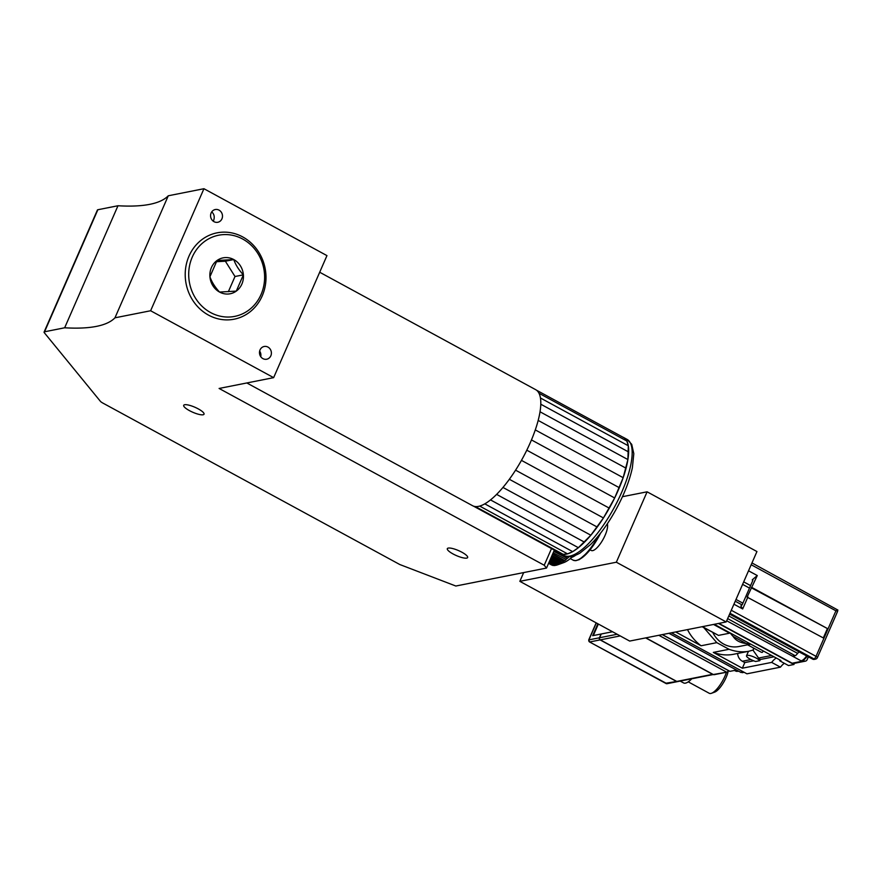 <?xml version="1.0" encoding="UTF-8"?>
<svg xmlns="http://www.w3.org/2000/svg" width="882" height="882" viewBox="0 0 882 882"><rect width="100%" height="100%" fill="white"/><g stroke="black" fill="none" stroke-linecap="round" stroke-linejoin="round"><path stroke-width="1.32" d="M217.027 260.51A18.302 16.736 -101.2 0 1 233.763 259.551L217.027 260.51L209.927 276.772A18.302 16.736 -101.2 0 1 217.027 260.51M219.552 292.063A18.302 16.736 -101.2 0 1 209.927 276.772C211.823 282.13 215.032 287.234 219.552 292.063L236.288 291.104A18.302 16.736 -101.2 0 1 219.552 292.063M243.388 274.842A18.302 16.736 -101.2 0 1 236.288 291.104L243.388 274.842C238.868 270.002 235.659 264.909 233.763 259.551A18.302 16.736 -101.2 0 1 243.388 274.842L234.998 276.507L225.373 261.215L216.266 261.733M228.361 291.699L234.998 276.507M233.763 259.551L225.373 261.215M189.002 256.111A44.012 40.241 -101.2 0 1 258.702 252.109A44.012 40.241 -101.2 0 1 229.111 319.835A44.012 40.241 -101.2 0 1 189.002 256.111M192.254 257.103A41.377 37.827 -101.2 0 1 257.764 253.332A41.377 37.827 -101.2 0 1 229.948 316.991A41.377 37.827 -101.2 0 1 192.254 257.103M622.714 437.075A66.04 21.278 118.5 0 1 623.552 437.461A66.04 21.278 118.5 0 1 624.335 437.957A66.04 21.278 118.5 0 1 626.848 441.033A66.04 21.278 118.5 0 1 628.304 445.763A66.04 21.278 118.5 0 1 628.657 452.003A66.04 21.278 118.5 0 1 627.896 459.566A66.04 21.278 118.5 0 1 626.055 468.21A66.04 21.278 118.5 0 1 623.166 477.691A66.04 21.278 118.5 0 1 619.329 487.713A66.04 21.278 118.5 0 1 614.666 497.966A66.04 21.278 118.5 0 1 609.319 508.153A66.04 21.278 118.5 0 1 603.442 517.943A66.04 21.278 118.5 0 1 597.224 527.061A66.04 21.278 118.5 0 1 590.841 535.22A66.04 21.278 118.5 0 1 584.49 542.165A66.04 21.278 118.5 0 1 578.372 547.689A66.04 21.278 118.5 0 1 572.672 551.636A66.04 21.278 118.5 0 1 567.556 553.863A66.04 21.278 118.5 0 1 563.179 554.326A66.04 21.278 118.5 0 1 560.456 553.499A66.04 21.278 118.5 0 1 559.684 553.003L563.179 554.326L567.556 553.863L572.672 551.636L578.372 547.689L590.841 535.22L603.442 517.943L614.666 497.966L623.166 477.691L627.896 459.566L628.304 445.763L626.848 441.033L624.335 437.957L536.465 390.175A66.04 21.278 -61.5 0 0 535.683 389.679L319.692 272.24M626.848 441.033L538.979 393.251A66.04 21.278 -61.5 0 0 536.465 390.175M628.304 445.763L540.434 397.98A66.04 21.278 -61.5 0 0 538.979 393.251M628.657 452.003L540.787 404.221A66.04 21.278 -61.5 0 0 540.434 397.98M627.896 459.566L540.027 411.784A66.04 21.278 -61.5 0 0 540.787 404.221M626.055 468.21L538.174 420.427A66.04 21.278 -61.5 0 0 540.027 411.784M623.166 477.691L535.286 429.909A66.04 21.278 -61.5 0 0 538.174 420.427M619.329 487.713L531.46 439.931A66.04 21.278 -61.5 0 0 535.286 429.909M614.666 497.966L526.797 450.184A66.04 21.278 -61.5 0 0 531.46 439.931M609.319 508.153L521.449 460.371A66.04 21.278 -61.5 0 0 526.797 450.184M603.442 517.943L515.573 470.161A66.04 21.278 -61.5 0 0 521.449 460.371M597.224 527.061L509.344 479.279A66.04 21.278 -61.5 0 0 515.573 470.161M590.841 535.22L502.961 487.437A66.04 21.278 -61.5 0 0 509.344 479.279M584.49 542.165L496.621 494.383A66.04 21.278 -61.5 0 0 502.961 487.437M578.372 547.689L490.502 499.907A66.04 21.278 -61.5 0 0 496.621 494.383M572.672 551.636L484.791 503.854A66.04 21.278 -61.5 0 0 490.502 499.907M567.556 553.863L479.676 506.081A66.04 21.278 -61.5 0 0 484.791 503.854M563.179 554.326L475.31 506.544A66.04 21.278 -61.5 0 0 479.676 506.081M559.684 553.003L473.425 506.103M246.828 382.964L472.587 505.717A66.04 21.278 -61.5 0 0 475.31 506.544M44.1 332.04A5.281 1.29 23.6 0 1 44.552 331.775L97.858 209.74A5.281 1.29 -156.4 0 0 97.417 210.004L44.1 332.04A5.281 1.29 23.6 0 0 44.354 332.768L100.35 401.255A5.281 1.29 23.6 0 0 102.841 403.063L399.789 564.524L455.84 586.023L546.52 568.052L554.359 550.114M466.71 558.119A11.091 2.723 23.6 0 1 454.693 554.8A11.091 2.723 23.6 0 1 447.317 548.659A11.091 2.723 23.6 0 1 448.254 548.086A11.091 2.723 23.6 0 1 460.272 551.393A11.091 2.723 23.6 0 1 467.647 557.534A11.091 2.723 23.6 0 1 466.71 558.119M203.092 414.772A11.091 2.723 23.6 0 1 191.074 411.464A11.091 2.723 23.6 0 1 183.699 405.312A11.091 2.723 23.6 0 1 184.636 404.739A11.091 2.723 23.6 0 1 196.642 408.046A11.091 2.723 23.6 0 1 204.029 414.198A11.091 2.723 23.6 0 1 203.092 414.772M273.64 377.65L326.957 255.615L203.94 188.715L150.624 310.751L273.64 377.65L219.1 388.455L544.227 565.252L546.52 568.052M260.036 349.922A6.494 5.942 -101.2 0 1 264.181 346.483A6.494 5.942 -101.2 0 1 270.101 348.996A6.494 5.942 -101.2 0 1 270.84 355.799A6.494 5.942 -101.2 0 1 266.706 359.228A6.494 5.942 -101.2 0 1 260.785 356.725A6.494 5.942 -101.2 0 1 260.036 349.922M211.129 212.959A6.494 5.942 -101.2 0 1 215.263 209.53A6.494 5.942 -101.2 0 1 221.184 212.033A6.494 5.942 -101.2 0 1 221.933 218.835A6.494 5.942 -101.2 0 1 217.788 222.275A6.494 5.942 -101.2 0 1 211.867 219.761A6.494 5.942 -101.2 0 1 211.129 212.959M211.746 211.856C214.205 214.139 214.833 217.005 213.62 220.478L213.268 221.195M260.741 356.67A6.494 5.942 78.8 0 0 259.65 351.124M97.858 209.74L117.979 205.749A256.993 62.964 -156.4 0 0 168.275 195.782L203.94 188.715M44.552 331.775L64.662 327.784L117.979 205.749M168.275 195.782L114.958 317.818L150.624 310.751M114.958 317.818A256.993 62.964 23.6 0 1 64.662 327.784M551.515 548.56L544.227 565.252M571.668 557.38A33.02 10.639 -61.5 0 0 575.472 555.373M557.997 564.689L563.653 562.65A42.27 13.616 -61.5 0 0 572.936 556.2M567.148 556.509L568.835 557.016A47.033 31.487 10.7 0 1 567.413 558.372L553.808 551.382M567.413 558.372L553.951 551.052M553.179 552.816L566.2 559.453A47.033 28.026 13.9 0 1 564.833 560.599L552.507 554.348M564.833 560.599L552.672 553.984M551.956 555.616L563.664 561.492A47.033 24.255 16.7 0 1 562.352 562.418L551.382 556.939M562.352 562.418L551.548 556.542M550.908 558.008L561.239 563.113A47.033 20.22 19.2 0 1 560.004 563.807L550.423 559.111M560.004 563.807L550.611 558.692M550.048 559.993L558.967 564.304A47.033 15.953 21.5 0 1 558.008 564.678A47.033 15.953 21.5 0 1 557.821 564.756L549.662 560.864M557.821 564.756L549.861 560.423M556.123 565.197A47.033 11.521 23.6 0 1 555.814 565.241L549.1 562.154M555.814 565.241L549.299 561.702M549.376 561.525L556.244 565.263A47.551 15.325 118.5 0 0 557.226 564.965M553.907 565.318L548.736 562.981M548.902 562.595L554.315 565.538A47.551 15.325 118.5 0 0 555.197 565.472M551.978 565.02L548.582 563.333L551.459 564.91A47.551 15.325 118.5 0 0 551.79 565.075M548.637 563.201L552.606 565.362A47.551 15.325 118.5 0 0 553.378 565.505M559.431 564.006A47.551 15.325 118.5 0 1 558.372 564.513M561.801 562.606A47.551 15.325 118.5 0 1 560.665 563.322M564.304 560.765A47.551 15.325 118.5 0 1 563.113 561.68M566.917 558.515A47.551 15.325 118.5 0 1 565.682 559.618M590.124 549.85L591.249 550.467A15.854 5.105 -61.5 0 0 602.219 540.875A15.854 5.105 -61.5 0 0 607.323 523.809M726.448 672.249A17.96 5.788 118.5 0 1 724.971 676.086A17.96 5.788 118.5 0 1 711.498 693.274A17.96 5.788 118.5 0 1 709.249 693.285L688.236 681.852M711.498 693.274L714.629 692.149A15.325 4.939 -61.5 0 0 726.118 677.486A15.325 4.939 -61.5 0 0 728.135 671.511M691.753 678.798A21.135 6.813 118.5 0 1 683.572 682.922L680.187 681.08M677.96 681.499A1.588 1.444 -101.2 0 1 676.77 681.433L712.645 674.322L645.657 637.907M712.645 674.322A1.588 1.444 78.8 0 0 713.24 674.498M665.568 683.274L676.56 681.477A1.588 1.444 78.8 0 0 677.585 681.599M676.77 681.433L600.322 639.869A1.588 1.444 -101.2 0 1 599.617 637.741L601.259 633.982L612.538 631.744M596.32 622.924L588.922 639.858L599.407 637.785L601.05 634.026L592.66 635.69L597.864 623.772M676.56 681.477L600.113 639.902L589.617 641.986L666.075 683.55A1.588 1.444 78.8 0 0 666.99 683.704L589.617 641.986A1.588 1.444 78.8 0 1 588.922 639.858L589.352 641.798M599.407 637.785A1.588 1.444 78.8 0 0 600.113 639.902M593.31 635.558L598.349 624.026M645.867 637.862L713.295 674.521L727.209 672.095L728.587 670.684M727.209 672.095L714.222 674.675A1.588 1.444 -101.2 0 1 713.295 674.521L677.696 681.577M658.843 635.294L726.261 671.952M734.452 670.452L734.463 670.463A3.693 0.904 -156.4 0 0 736.481 671.367L738.73 671.246M729.635 671.18A2.117 0.684 -61.5 0 0 729.756 671.323A2.117 0.684 -61.5 0 0 729.943 671.345L736.514 670.044M669.008 633.276L741.034 672.503L668.931 633.287M743.118 671.742L740.659 672.227L742.898 672.47M671.478 632.791L746.922 673.815L780.449 667.167A13.737 4.432 118.5 0 1 784.318 663.286M726.691 620.785L792.51 656.164A10.033 3.23 -61.5 0 0 792.675 656.274A10.033 3.23 -61.5 0 0 795.057 655.657L727.65 618.591M792.51 656.164L795.057 655.657M803.05 660.442L803.888 660.894A2.646 2.414 78.8 0 0 805.431 661.136L793.679 663.462A2.646 2.414 -101.2 0 1 792.146 663.22L718.896 623.398M808.397 656.803L807.118 659.747A2.646 2.414 78.8 0 1 805.431 661.136M740.968 606.154L742.677 608.955L733.934 604.203M740.814 606.066L742.269 604.611L752.644 580.885L752.302 579.783L757.274 575.549L747.087 597.114L823.931 638.27L835.927 610.818L751.177 564.734M747.925 596.949L742.677 608.955M812.708 659.152L813.965 658.898A2.646 2.414 78.8 0 0 815.497 659.141L814.24 659.394A2.646 2.414 -101.2 0 1 812.708 659.152L799.335 652.019A4.223 1.367 -61.5 0 0 797.626 653.397L728.797 615.967M757.274 575.549L748.531 570.797M795.608 655.547A10.562 3.407 -61.5 0 0 797.626 653.397M752.026 587.555L828.033 628.888L751.188 587.721M837.073 612.218L837.9 610.068L835.927 610.818M837.9 610.068L751.971 562.937M823.314 637.94L827.195 629.053M779.71 659.879A13.737 4.432 118.5 0 1 779.732 660.794L788.519 665.568L793.921 664.499L794.439 663.319M779.732 660.794L780.934 660.552L714.277 624.302M793.921 664.499L718.477 623.475M780.449 667.167L771.662 662.393A13.737 4.432 118.5 0 1 776.303 658.027M753.537 648.027A8.985 8.214 78.8 0 0 753.36 649.979L748.95 651.225C742.633 652.426 735.996 651.776 729.039 649.295L713.306 652.415L742.335 668.203L771.662 662.393M729.039 649.295L716.801 642.647L701.069 645.767C695.082 641.225 690.562 635.834 687.519 629.605M675.678 631.953L701.069 645.767M773.999 656.781L760.284 659.504A7.398 1.808 -156.4 0 0 758.586 658.049L752.919 650.056M759.766 660.673A7.398 1.808 -156.4 0 0 752.555 656.428A7.398 1.808 -156.4 0 0 746.536 655.734A7.398 1.808 -156.4 0 0 755.654 661.489L759.766 660.673L760.284 659.504M753.691 660.805L744.794 662.569L742.335 668.203M716.801 642.647L703.814 627.631M750.803 644.169L738.973 646.517A26.151 23.913 -101.2 0 1 712.799 632.504M744.794 662.569L742.379 661.257A8.985 8.214 -101.2 0 1 737.639 653.474M748.95 651.225L733.207 654.345C726.889 655.547 720.252 654.896 713.306 652.415M702.414 626.661L718.477 635.393L729.59 633.188A26.151 23.913 -101.2 0 1 729.017 632.317M729.59 633.188L713.538 624.456M718.477 635.393L702.138 626.716M747.594 644.808L761.056 652.118L762.147 652.448L763.503 651.07M730.318 633.033A26.151 23.913 -101.2 0 0 733.096 636.418C735.676 640.42 740.031 642.791 746.161 643.518A26.151 23.913 -101.2 0 0 750.262 643.871M733.096 636.418L746.161 643.518M756.943 551.548L726.184 621.942L616.342 562.22L647.101 491.814L756.943 551.548M616.342 562.22L519.84 581.337L629.682 641.071L726.184 621.942M519.84 581.337L523.665 572.583M622.449 496.698L647.101 491.814M630.365 442.94A66.04 21.278 118.5 0 1 610.675 513.809A66.04 21.278 118.5 0 1 563.973 555.406C567.567 557.766 572.87 557.016 579.882 553.146L590.686 544.426C599.87 535.209 608.459 523.291 616.452 508.693C624.335 494.063 629.649 480.392 632.383 467.703L633.805 453.701L631.71 444.319L627.069 439.379A66.04 21.278 118.5 0 1 630.365 442.94M598.448 535.848A33.02 10.639 118.5 0 1 573.113 560.147L570.257 558.593M577.886 559.894A31.961 10.297 -61.5 0 0 600.543 533.213M620.211 635.922L600.322 639.869M599.617 637.741L617.168 634.257M662.36 634.588L729.943 671.345M736.481 671.367L738.289 671.004M806.666 655.866A10.033 3.23 118.5 0 1 803.425 659.604A10.033 3.23 118.5 0 1 800.591 660.574L792.675 656.274M804.516 659.251A8.985 2.9 -61.5 0 0 807.228 656.175M792.146 663.22L803.888 660.894M731.288 610.267L816.037 656.351A2.646 0.849 -61.5 0 1 813.965 658.898L729.987 613.244M742.115 604.942L735.246 601.215M837.635 611.303L817.405 657.608A2.646 0.65 23.6 0 0 816.037 656.351L823.931 638.27M729.612 614.104L799.335 652.019M742.898 603.189L736.018 599.451M749.491 588.096L742.611 584.358M750.571 585.604L743.702 581.866M752.875 580.102L752.302 579.783M750.924 659.56L742.379 661.257M771.585 655.469L758.586 658.049M560.456 553.499L563.973 555.406M623.552 437.461L627.069 439.379M600.719 532.982L589.319 550.82L579.397 559.585L575.726 560.698L573.113 560.147M677.486 681.621L666.99 683.704M596.177 622.857L588.713 639.946M662.25 634.61L729.756 671.323M744.154 672.304L742.269 672.679M807.284 656.208L804.307 659.593C802.19 660.96 800.944 661.291 800.591 660.574M815.497 659.141A2.646 2.646 0 0 0 817.405 657.608M746.536 655.734L748.465 651.324"/></g></svg>
